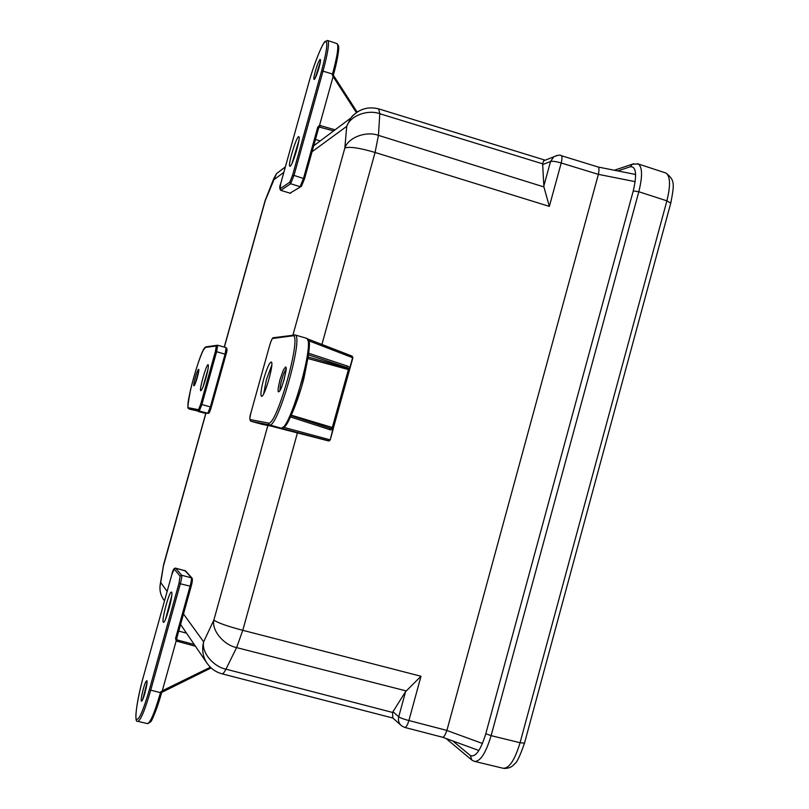 <?xml version="1.0" encoding="UTF-8"?>
<svg xmlns="http://www.w3.org/2000/svg" width="809" height="809" viewBox="0 0 809 809"><rect width="100%" height="100%" fill="white"/><g stroke="black" fill="none" stroke-linecap="round" stroke-linejoin="round"><path stroke-width="1.21" d="M598.073 166.998L598.266 167.058C599.156 167.746 599.196 170.173 598.377 174.35L446.892 730.466C445.223 735.159 443.777 737.414 442.543 737.232L404.925 727.473M561.122 155.631L561.335 155.692C562.235 156.471 562.194 158.908 561.213 162.983L598.367 174.38M297.419 432.946L242.781 630.312L420.993 676.253L408.899 720.536C407.423 725.269 406.027 727.564 404.722 727.422L404.712 727.422M400.728 725.076L392.8 717.957L392.557 712.446L225.954 669.174C224.144 672.704 222.778 674.231 221.858 673.755L221.858 673.755M404.753 727.433L401.608 725.865C398.847 723.499 397.886 720.475 398.726 716.784L392.962 711.708L392.557 712.446M545.215 160.192L543.688 160.809L542.627 163.822L543.901 186.93L378.44 135.366C366.255 130.825 348.274 137.409 344.846 148.027L292.939 335.068M378.673 108.861L379.805 113.715L542.627 163.822M542.627 164.581L550.545 161.487C552.658 160.991 556.208 161.497 561.213 162.983L549.351 206.396L543.901 186.93M420.993 676.253L405.592 691.644L398.726 716.784C400.404 717.947 403.792 719.201 408.899 720.536L446.902 730.426M267.86 425.463L213.879 620.007C211.483 630.383 223.749 645.006 236.602 647.594L225.954 669.174C213.273 666.667 201.229 652.175 203.646 641.82L182.672 612.858M167.129 591.399L160.728 582.571L160.091 585.129M392.962 711.708L405.592 691.644M163.105 567.149L205.982 413.025M224.346 347.132L265.595 199.418M310.626 152.77L346.727 126.335C350.115 115.768 367.822 109.215 379.805 113.715L378.44 135.366L375.073 152.466L321.921 344.442M274.12 177.697L273.381 180.053L283.828 172.398M319.939 59.482C320.657 59.482 321.112 59.461 319.029 67.612C317.381 73.063 316.329 76.511 314.388 79.434C313.7 79.383 313.265 79.343 315.318 71.283C316.956 65.883 317.977 62.495 319.939 59.482M290.239 166.179L289.814 166.25C287.549 165.43 296.994 134.587 298.865 136.731C300.978 137.267 292.878 164.884 290.239 166.179M289.784 182.197L292.605 175.159L321.658 70.767C327.18 49.652 328.232 40.056 324.824 41.977C321.739 44.495 313.214 66.409 308.633 83.388L280.763 183.451L280.066 188.821L289.784 182.197L290.633 183.754L294.001 175.391L292.605 175.159M298.895 140.574L292.1 163.145M280.066 188.821L280.885 190.327L290.633 183.754L300.109 186.697L303.517 178.354L317.775 127.084L319.535 125.395L333.116 76.562L332.307 74.812L333.49 74.6L333.47 75.409M333.48 75.419L357.093 112.026L333.48 75.419L332.378 75.035M319.535 125.395L335.098 129.794M318.756 127.589L320.607 125.537M317.775 127.084L318.746 127.63L304.508 178.84L294.001 175.391L323.074 70.929C327.847 53.192 329.435 43.069 327.837 40.571L327.412 40.46M319.151 127.023L333.632 130.896M195.323 377.54C197.608 368.803 200.834 364.556 197.234 377.581C194.888 386.469 191.743 390.413 195.323 377.54M206.002 377.773C203.565 386.075 201.815 390.403 200.743 390.737C198.923 390.191 206.71 363.039 208.196 364.748C208.742 365.911 208.014 370.249 206.002 377.773M215.427 351.44L216.286 345.969L205.435 347.405C201.239 346.919 184.179 408.039 188.588 407.776L198.508 409.678L200.703 404.227L215.427 351.44L216.61 351.723L217.692 345.231L216.286 345.969M208.024 369.096L202.978 386.975M188.588 407.776L189.306 409.061L207.731 413.379L210.37 406.897L225.074 354.14L226.115 347.637L217.702 345.231M203.302 412.56L204.252 412.671M205.81 413.217L204.181 412.792M141.272 701.15C141.13 699.087 141.049 697.803 143.304 689.005C144.75 683.615 145.974 680.844 146.965 680.703C147.127 682.705 147.238 683.969 144.953 692.878C143.476 698.339 142.253 701.1 141.272 701.15M171.609 592.228C173.642 593.846 165.289 624.386 163.408 622.222C161.062 621.464 169.536 590.044 171.518 592.137L171.609 592.228M174.157 569.061L171.852 574.471L143.446 676.455C138.46 693.819 134.618 716.41 136.276 719.11C138.612 721.193 142.971 711.424 149.352 689.804L178.991 583.309L180.124 576.129L174.157 569.061L175.543 568.14M171.7 595.899L165.592 619.037M149.352 689.804L160.475 692.676L162.306 690.765L176.19 640.849L175.553 638.432L190.075 586.252C191.308 581.57 191.733 578.718 191.359 577.697L184.907 570.537M176.19 640.849L177.252 641.052L176.645 638.584M195.444 646.249L177.191 641.294M160.698 691.867L161.962 692.019M211.109 667.931L162.022 692.008L160.87 691.705M211.129 667.941L161.669 692.423M177.292 641.476L177.505 640.061L176.767 639.484M284.121 379.482L282.038 385.933C280.784 389.442 279.641 391.425 278.63 391.859C278.033 392.021 277.922 390.555 278.306 387.471L280.056 379.391L283.342 370.057L285.516 367.023C286.133 366.801 286.255 368.226 285.88 371.321L284.121 379.482M263.714 379.037C266.98 367.984 269.518 362.311 271.339 362.017C274.453 363.11 263.977 399.07 261.388 396.177C260.377 394.448 261.145 388.724 263.714 379.037M251.073 412.317C249.951 416.574 249.637 418.981 250.133 419.558L268.386 423.046C276.708 426.93 302.95 332.277 292.595 335.836L272.653 338.475C271.864 339.022 270.843 341.408 269.589 345.655L251.063 412.317C249.506 416.928 249.425 419.881 250.83 421.176M271.784 365.152L266.404 379.795L263.653 393.821M261.974 424.28L280.925 428.092M272.572 426.515L328.474 440.905L329.92 439.783L283.656 427.314M308.583 340.69L352.603 357.679L352.087 356.122L307.531 338.88L352.087 356.122L352.896 357.821L350.075 367.953M308.593 354.908L346.545 367.397L348.001 366.244L349.791 367.842L352.603 357.679L350.095 367.974L348.689 368.53L350.034 368.125M349.407 369.824L349.903 368.348M333.075 429.245L349.427 369.855L308.077 358.579M333.015 429.7L332.145 428.426L333.075 429.528L330.203 439.874L329.081 440.925L330.234 439.884L332.732 429.599L330.426 429.852L329.637 428.143M291.432 415.219L332.317 427.476L332.145 428.426L329.799 428.194M308.3 357.062L348.689 368.53L332.317 427.476L333.419 427.809L349.984 368.247M333.075 429.528L330.234 439.884M598.377 174.35L635.186 181.661M446.892 730.466L482.488 743.491M549.351 206.396L375.073 152.466C359.509 147.885 349.427 146.399 344.846 148.027L346.727 126.335L350.651 118.165L352.673 115.727L357.548 111.733L362.26 109.458M221.838 673.745C215.791 672.158 210.795 668.558 206.841 662.955C202.766 656.463 201.704 649.415 203.646 641.82L213.879 620.007C217.308 622.697 226.935 626.126 242.781 630.312L236.602 647.594L406.118 690.906M163.711 564.237L160.728 582.571C159.201 588.487 160.04 593.988 163.246 599.075L163.63 599.641M285.375 166.866L276.476 173.642L264.644 202.149M543.81 186.11L550.545 161.487L553.801 156.784L557.067 155.439M665.049 172.742L665.999 173.055C670.358 176.291 670.661 185.554 666.889 200.834L670.762 203.13L524.495 743.147L520.066 742.733C514.655 760.531 508.881 769.005 502.753 768.176L475.196 761.552M666.889 200.834L520.066 742.733L491.114 735.644L638.807 191.733L666.889 200.834M637.31 163.661L638.311 163.974C642.447 167.15 642.609 176.402 638.807 191.733L633.255 190.904L485.794 733.723L491.114 735.644C485.693 753.523 480.061 762.068 474.205 761.309L471.869 760.086L470.353 755.535L452.767 740.963M617.752 170.932L630.413 166.715L632.284 164.217L633.801 163.711M630.413 166.715C636.117 166.401 637.067 174.461 633.255 190.904M485.794 733.723C480.627 750.317 475.48 757.588 470.353 755.535M315.419 77.715L320.364 61.666M280.774 190.378L290.047 193.159L280.703 190.348C279.449 188.659 279.469 186.353 280.753 183.461L280.753 183.491M308.633 83.388L280.753 183.461M321.658 70.767L332.529 74.023C337.292 56.296 338.819 46.174 337.131 43.656L336.756 43.524M300.756 186.727L290.047 193.159L301.413 186.303L304.497 178.85L318.655 127.478M332.307 74.812L332.529 74.023L333.49 74.6C340.053 49.976 338.577 46.153 338.516 45.82L337.131 43.656L327.837 40.571L325.329 41.299C322.912 42.321 314.195 62.94 308.623 83.408M333.5 74.549C336.291 64.821 340.377 46.578 337.747 45.142M301.626 185.878L304.497 178.85M356.334 112.542L333.116 76.562M320.233 140.918L315.449 139.502L320.212 140.928M320.779 125.446L318.615 128.095M195.09 384.012L198.64 371.442M200.703 404.227L201.886 404.54L216.61 351.723L225.994 354.453L211.301 407.17C210.097 411.407 209.116 413.48 208.348 413.359L199.277 411.033L201.886 404.54L211.301 407.17L209.076 412.61M198.508 409.678L199.277 411.033L189.225 409.03M205.435 347.405L203.039 350.621C198.953 359.55 194.797 372.555 190.57 389.614C185.716 415.947 188.871 405.713 189.084 408.97M205.799 346.869L217.692 345.231L226.115 347.637C227.349 348.578 227.309 350.843 225.994 354.453L226.813 348.982M198.539 411.599L205.749 413.429M142.738 699.38L147.005 682.847M143.446 676.455L171.852 574.471M180.124 576.129L181.671 575.229L175.654 568.181L185.655 571.012M178.991 583.309L180.336 583.774C181.58 579.092 182.025 576.241 181.671 575.229L191.905 578C192.744 578.637 192.502 581.438 191.157 586.414L192.229 579.224M143.436 676.445L143.456 676.415C136.428 701.191 133.92 723.266 137.621 721.294C140.382 721.143 144.73 710.818 150.676 690.33L180.336 583.774L191.157 586.414L176.655 638.554L191.146 586.434M138.005 721.385L147.248 723.559C150.12 723.428 154.529 713.134 160.475 692.676L161.588 692.737C155.631 711.799 151.88 721.577 150.332 722.093L147.723 723.64M148.977 722.7C152.203 722.781 158.827 703.051 161.567 692.787M175.553 638.432L176.655 638.554L176.706 639.363M162.306 690.765L210.36 667.223M194.221 644.46L177.505 640.061L176.635 638.665M186.515 633.164L178.738 631.071L186.515 633.174M280.086 390.16C279.863 388.219 280.42 384.771 281.754 379.815C283.281 374.496 284.707 370.987 286.022 369.278M251.063 421.267L250.133 419.558M251.063 412.317L269.589 345.676M272.653 338.475L274.18 337.606M292.595 335.836L294.486 334.825M268.386 423.046L269.417 424.897C277.345 429.437 303.739 337.626 295.255 334.997L273.149 337.747C272.32 337.96 271.126 340.599 269.579 345.655M261.772 424.24L251.093 421.277L269.417 424.897L280.885 428.082C289.177 432.724 315.55 341.064 306.692 338.324L305.954 338.111M283.099 427.051C285.901 428.77 292.049 415.411 301.535 386.985C309.078 356.567 311.152 340.983 307.754 340.225M329.081 440.925L281.886 428.396M352.188 356.172L352.876 357.8M330.426 429.852L290.603 416.979M291.22 415.674L329.748 428.183M308.785 353.29L348.001 366.244M635.662 174.491L598.235 167.038L561.335 155.692C560.495 154.701 557.977 155.065 553.801 156.784L543.688 160.809M478.928 750.519L442.675 737.272M206.841 662.955L180.579 624.467M164.48 600.885L163.246 599.075C160.263 594.372 159.292 589.265 160.334 583.754L163.671 564.389L205.87 413.005M392.921 718.058L222.232 673.857M224.235 347.101L265.079 200.743L273.584 179.042L276.476 173.642L285.334 167.018M545.145 160.182L379.037 108.972C367.822 106.04 358.367 109.104 350.651 118.165L313.69 145.812M670.803 202.988C674.746 182.601 674.463 180.043 665.999 173.055L638.311 163.974L632.284 164.217L614.324 170.244M524.475 743.238C520.005 756.091 516.678 762.998 514.524 763.939C512.097 767.063 508.548 768.56 503.876 768.429M446.052 738.506L471.445 759.732M320.516 60.422L318.979 67.784L314.883 78.766M290.643 193.189L289.935 193.209M198.832 369.895L197.224 377.581L194.463 385.408M225.994 354.453L211.301 407.17M147.086 681.643L145.984 688.732C143.597 697.469 142.222 701.504 141.848 700.857L142.253 700.452M171.842 574.461C172.792 570.062 174.056 567.958 175.624 568.151L185.544 570.871L191.905 578M286.083 368.57L285.911 368.176C287.691 364.92 282.24 390.039 279.166 391.232L279.803 390.747M281.734 428.072L285.415 425.665C289.015 422.146 298.339 400.384 303.941 378.238C308.886 354.291 310.484 341.964 308.755 341.256L306.692 338.324L295.255 334.997M273.644 426.808L272.734 426.565M329.576 428.133L291.21 415.674M333.419 427.809L333.096 429.387"/></g></svg>
